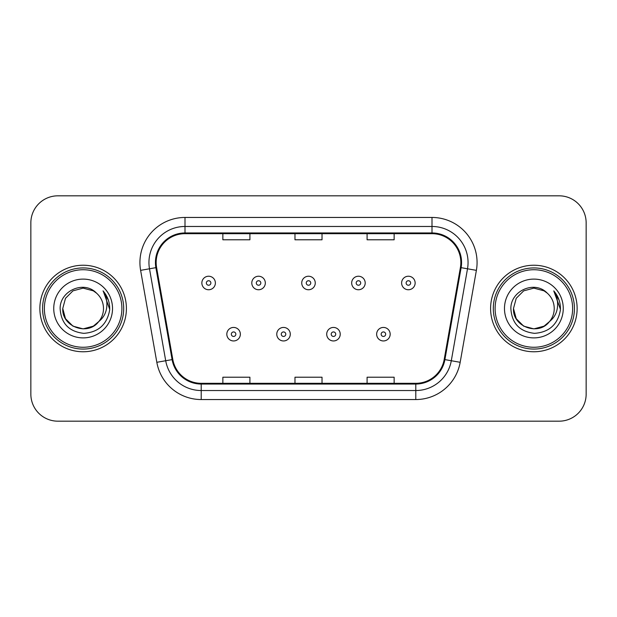 <?xml version="1.0" encoding="UTF-8"?>
<svg xmlns="http://www.w3.org/2000/svg" width="617" height="617" viewBox="0 0 617 617"><rect width="100%" height="100%" fill="white"/><g stroke="black" fill="none" stroke-linecap="round" stroke-linejoin="round"><path stroke-width="0.93" d="M39.866 308.5A43.267 43.267 0 0 0 83.133 351.767A43.267 43.267 0 0 0 126.408 308.5A43.267 43.267 0 0 0 83.133 265.233A43.267 43.267 0 0 0 39.866 308.5A43.267 43.267 0 0 0 83.133 351.767A43.267 43.267 0 0 0 126.408 308.5A43.267 43.267 0 0 0 83.133 265.233A43.267 43.267 0 0 0 39.866 308.5M490.592 308.5A43.267 43.267 0 0 0 533.867 351.767A43.267 43.267 0 0 0 577.134 308.5A43.267 43.267 0 0 0 533.867 265.233A43.267 43.267 0 0 0 490.592 308.5A43.267 43.267 0 0 0 533.867 351.767A43.267 43.267 0 0 0 577.134 308.5A43.267 43.267 0 0 0 533.867 265.233A43.267 43.267 0 0 0 490.592 308.5M156.155 262.526A28.845 28.845 0 0 1 185 233.681L432 233.681A28.845 28.845 0 0 1 460.405 267.531L444.194 359.487A28.845 28.845 0 0 1 415.789 383.319L201.211 383.319A28.845 28.845 0 0 1 172.806 359.487L156.595 267.531A28.845 28.845 0 0 1 156.155 262.526M155.43 262.526A29.57 29.57 0 0 0 155.877 267.662L172.097 359.611A29.57 29.57 0 0 0 201.211 384.044L415.789 384.044A29.57 29.57 0 0 0 444.903 359.611L461.123 267.662A29.57 29.57 0 0 0 432 232.956L185 232.956A29.57 29.57 0 0 0 155.43 262.526M140.614 270.354A45.072 45.072 0 0 1 185 217.454L432 217.454A45.072 45.072 0 0 1 476.386 270.354L460.174 362.302A45.072 45.072 0 0 1 415.789 399.546L201.211 399.546A45.072 45.072 0 0 1 156.826 362.302L140.614 270.354L149.491 268.788A36.056 36.056 0 0 1 185 226.47L432 226.47A36.056 36.056 0 0 1 467.509 268.788L451.297 360.737A36.056 36.056 0 0 1 415.789 390.53L201.211 390.53A36.056 36.056 0 0 1 165.703 360.737L149.491 268.788A36.056 36.056 0 0 1 148.944 262.526M586.15 222.86A27.04 27.04 0 0 0 559.11 195.82L57.89 195.82A27.04 27.04 0 0 0 30.85 222.86L30.85 394.14A27.04 27.04 0 0 0 57.89 421.18L559.11 421.18A27.04 27.04 0 0 0 586.15 394.14L586.15 222.86L586.15 394.14M294.98 233.681L294.98 239.782L322.02 239.782L322.02 233.681M222.86 233.681L222.86 239.782L249.908 239.782L249.908 233.681M367.092 233.681L367.092 239.782L394.14 239.782L394.14 233.681M322.02 383.319L322.02 377.218L294.98 377.218L294.98 383.319M249.908 383.319L249.908 377.218L222.86 377.218L222.86 383.319M394.14 383.319L394.14 377.218L367.092 377.218L367.092 383.319M30.85 222.86L30.85 394.14M559.11 195.82L57.89 195.82M57.89 421.18L559.11 421.18M215.379 282.987A6.764 6.764 0 0 1 208.615 289.751A6.764 6.764 0 0 1 201.859 282.987A6.764 6.764 0 0 1 208.615 276.231A6.764 6.764 0 0 1 215.379 282.987A6.764 6.764 0 0 0 208.615 276.231A6.764 6.764 0 0 0 201.859 282.987M226.825 334.19A6.764 6.764 0 0 1 233.588 327.434A6.764 6.764 0 0 1 240.352 334.19A6.764 6.764 0 0 1 233.588 340.954A6.764 6.764 0 0 1 226.825 334.19A6.764 6.764 0 0 0 233.588 340.954A6.764 6.764 0 0 0 240.352 334.19M265.318 282.987A6.764 6.764 0 0 1 258.562 289.751A6.764 6.764 0 0 1 251.798 282.987A6.764 6.764 0 0 1 258.562 276.231A6.764 6.764 0 0 1 265.318 282.987A6.764 6.764 0 0 0 258.562 276.231A6.764 6.764 0 0 0 251.798 282.987M315.264 282.987A6.764 6.764 0 0 1 308.5 289.751A6.764 6.764 0 0 1 301.736 282.987A6.764 6.764 0 0 1 308.5 276.231A6.764 6.764 0 0 1 315.264 282.987A6.764 6.764 0 0 0 308.5 276.231A6.764 6.764 0 0 0 301.736 282.987M365.202 282.987A6.764 6.764 0 0 1 358.438 289.751A6.764 6.764 0 0 1 351.682 282.987A6.764 6.764 0 0 1 358.438 276.231A6.764 6.764 0 0 1 365.202 282.987A6.764 6.764 0 0 0 358.438 276.231A6.764 6.764 0 0 0 351.682 282.987M415.141 282.987A6.764 6.764 0 0 1 408.385 289.751A6.764 6.764 0 0 1 401.621 282.987A6.764 6.764 0 0 1 408.385 276.231A6.764 6.764 0 0 1 415.141 282.987A6.764 6.764 0 0 0 408.385 276.231A6.764 6.764 0 0 0 401.621 282.987M276.771 334.19A6.764 6.764 0 0 1 283.527 327.434A6.764 6.764 0 0 1 290.291 334.19A6.764 6.764 0 0 1 283.527 340.954A6.764 6.764 0 0 1 276.771 334.19A6.764 6.764 0 0 0 283.527 340.954A6.764 6.764 0 0 0 290.291 334.19M326.709 334.19A6.764 6.764 0 0 1 333.473 327.434A6.764 6.764 0 0 1 340.229 334.19A6.764 6.764 0 0 1 333.473 340.954A6.764 6.764 0 0 1 326.709 334.19A6.764 6.764 0 0 0 333.473 340.954A6.764 6.764 0 0 0 340.229 334.19M376.648 334.19A6.764 6.764 0 0 1 383.412 327.434A6.764 6.764 0 0 1 390.175 334.19A6.764 6.764 0 0 1 383.412 340.954A6.764 6.764 0 0 1 376.648 334.19A6.764 6.764 0 0 0 383.412 340.954A6.764 6.764 0 0 0 390.175 334.19M93.321 326.146A20.376 20.376 0 0 0 98.828 321.503L94.478 325.429M121.896 308.5A38.763 38.763 0 0 0 83.133 269.737A38.763 38.763 0 0 0 44.37 308.5A38.763 38.763 0 0 0 83.133 347.263A38.763 38.763 0 0 0 121.896 308.5M123.701 308.5A40.568 40.568 0 0 0 83.133 267.932A40.568 40.568 0 0 0 42.565 308.5A40.568 40.568 0 0 0 83.133 349.068A40.568 40.568 0 0 0 123.701 308.5M94.316 325.537L98.828 321.503L93.321 326.146L83.133 328.876L72.945 326.146L65.487 318.688L62.757 308.5L65.487 318.688L72.945 326.146L83.133 328.876L93.321 326.146L98.828 321.503L93.321 326.146L83.133 328.876L72.945 326.146L65.487 318.688L62.757 308.5L65.487 298.312L72.945 290.854L83.133 288.124L93.321 290.854L96.483 293.106C83.981 279.995 59.903 290.792 60.127 308.5C61.044 323.377 68.934 331.661 83.789 333.342C98.419 332.285 107.042 324.511 109.664 310.027L109.71 308.5C109.633 301.813 107.412 295.944 103.039 290.892C106.363 296.345 107.535 302.214 106.556 308.5C105.654 313.752 103.078 318.087 98.828 321.503L94.44 325.452M72.945 290.854L65.487 298.312L62.757 308.5C61.708 326.617 87.39 336.111 98.411 321.989L94.278 325.56M98.828 321.503C101.898 317.709 103.463 313.374 103.509 308.5C103.394 302.353 101.057 297.217 96.483 293.106M53.741 308.5A29.392 29.392 0 0 0 83.133 337.892A29.392 29.392 0 0 0 112.525 308.5A29.392 29.392 0 0 0 83.133 279.108A29.392 29.392 0 0 0 53.741 308.5M103.24 291.116L109.695 309.271M103.039 290.892L108.345 300.101M544.055 326.146A20.376 20.376 0 0 0 549.554 321.503L544.055 326.146L533.867 328.876L523.679 326.146L516.221 318.688L513.491 308.5L516.221 298.312L523.679 290.854L533.867 288.124L544.055 290.854L547.217 293.106C534.708 279.995 510.629 290.792 510.861 308.5C511.778 323.377 519.661 331.661 534.523 333.342C549.153 332.285 557.776 324.511 560.398 310.027L560.444 308.5C560.367 301.813 558.138 295.944 553.765 290.892C557.097 296.345 558.262 302.214 557.282 308.5C556.387 313.752 553.811 318.087 549.554 321.503L544.055 326.146L533.867 328.876L523.679 326.146L516.221 318.688L513.491 308.5L516.221 318.688L523.679 326.146L533.867 328.876L544.055 326.146L549.554 321.503L544.055 326.146L533.867 328.876L523.679 326.146L516.221 318.688L513.491 308.5L516.221 318.688L523.679 326.146L533.867 328.876L544.055 326.146L549.554 321.503L544.055 326.146L533.867 328.876L523.679 326.146L516.221 318.688L513.491 308.5L516.221 318.688L523.679 326.146L533.867 328.876L544.055 326.146L549.554 321.503C552.631 317.709 554.197 313.374 554.243 308.5C554.128 302.353 551.783 297.217 547.217 293.106M572.63 308.5A38.763 38.763 0 0 0 533.867 269.737A38.763 38.763 0 0 0 495.104 308.5A38.763 38.763 0 0 0 533.867 347.263A38.763 38.763 0 0 0 572.63 308.5M574.435 308.5A40.568 40.568 0 0 0 533.867 267.932A40.568 40.568 0 0 0 493.299 308.5A40.568 40.568 0 0 0 533.867 349.068A40.568 40.568 0 0 0 574.435 308.5M513.491 308.5C512.442 326.617 538.124 336.111 549.138 321.989L549.554 321.503M504.475 308.5A29.392 29.392 0 0 0 533.867 337.892A29.392 29.392 0 0 0 563.259 308.5A29.392 29.392 0 0 0 533.867 279.108A29.392 29.392 0 0 0 504.475 308.5M553.966 291.116L560.429 309.271L553.765 290.892L559.079 300.101M560.429 309.271L553.765 290.892M432 217.454L432 232.956M149.491 268.788L155.877 267.662M201.211 399.546L201.211 384.044M415.789 384.044L415.789 399.546M444.903 359.611L460.174 362.302M156.826 362.302L172.097 359.611M461.123 267.662L476.386 270.354M185 217.454L185 232.956M206.363 282.987A2.252 2.252 0 0 0 208.615 285.239A2.252 2.252 0 0 0 210.875 282.987A2.252 2.252 0 0 0 208.615 280.735A2.252 2.252 0 0 0 206.363 282.987M235.841 334.19A2.252 2.252 0 0 0 233.588 331.938A2.252 2.252 0 0 0 231.336 334.19A2.252 2.252 0 0 0 233.588 336.442A2.252 2.252 0 0 0 235.841 334.19M256.302 282.987A2.252 2.252 0 0 0 258.562 285.239A2.252 2.252 0 0 0 260.814 282.987A2.252 2.252 0 0 0 258.562 280.735A2.252 2.252 0 0 0 256.302 282.987M306.248 282.987A2.252 2.252 0 0 0 308.5 285.239A2.252 2.252 0 0 0 310.752 282.987A2.252 2.252 0 0 0 308.5 280.735A2.252 2.252 0 0 0 306.248 282.987M356.186 282.987A2.252 2.252 0 0 0 358.438 285.239A2.252 2.252 0 0 0 360.698 282.987A2.252 2.252 0 0 0 358.438 280.735A2.252 2.252 0 0 0 356.186 282.987M406.125 282.987A2.252 2.252 0 0 0 408.385 285.239A2.252 2.252 0 0 0 410.637 282.987A2.252 2.252 0 0 0 408.385 280.735A2.252 2.252 0 0 0 406.125 282.987M285.787 334.19A2.252 2.252 0 0 0 283.527 331.938A2.252 2.252 0 0 0 281.275 334.19A2.252 2.252 0 0 0 283.527 336.442A2.252 2.252 0 0 0 285.787 334.19M335.725 334.19A2.252 2.252 0 0 0 333.473 331.938A2.252 2.252 0 0 0 331.213 334.19A2.252 2.252 0 0 0 333.473 336.442A2.252 2.252 0 0 0 335.725 334.19M385.664 334.19A2.252 2.252 0 0 0 383.412 331.938A2.252 2.252 0 0 0 381.159 334.19A2.252 2.252 0 0 0 383.412 336.442A2.252 2.252 0 0 0 385.664 334.19"/></g></svg>
